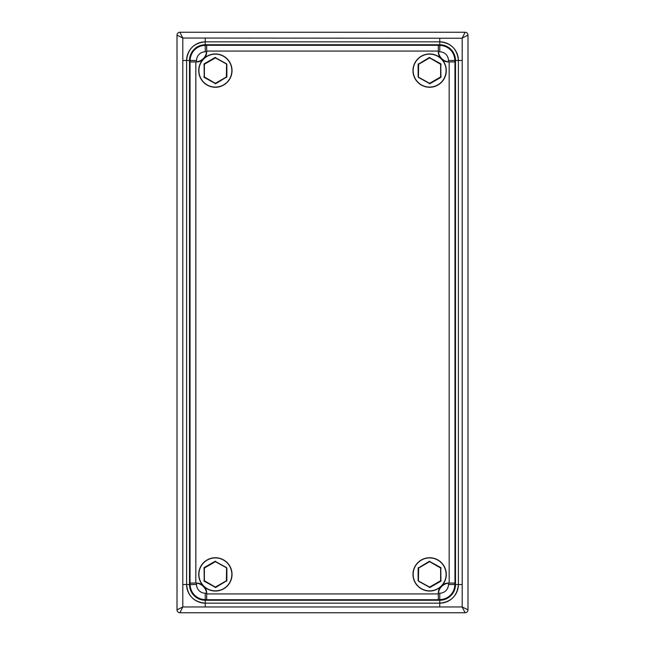 <?xml version="1.0" encoding="UTF-8"?>
<svg xmlns="http://www.w3.org/2000/svg" width="645" height="645" viewBox="0 0 645 645"><rect width="100%" height="100%" fill="white"/><g stroke="black" fill="none" stroke-linecap="round" stroke-linejoin="round"><path stroke-width="0.97" d="M195.83 61.928L195.83 583.072L190.041 583.072L190.041 61.928L195.83 61.928A11.578 11.578 0 0 0 206.69 51.068L206.69 45.279L438.31 45.279L438.31 51.068L206.69 51.068M195.83 583.072A11.578 11.578 0 0 1 206.69 593.932L206.69 599.721L438.31 599.721L438.31 593.932A11.578 11.578 0 0 1 449.17 583.072L449.17 61.928A11.578 11.578 0 0 1 438.31 51.068M449.17 583.072L454.959 583.072L454.959 61.928L449.17 61.928M205.239 599.576L206.69 599.576L205.239 599.576A15.053 15.053 0 0 1 190.186 584.523L196.556 584.523A8.683 8.683 0 0 0 205.239 593.207L205.239 599.576A15.053 15.053 0 0 1 190.186 584.523L190.186 583.072M438.31 599.576L439.761 599.576A15.053 15.053 0 0 0 454.814 584.523L448.444 584.523A8.683 8.683 0 0 1 439.761 593.207L438.31 593.207A10.135 10.135 0 0 1 440.325 587.135M204.675 57.865A10.135 10.135 0 0 0 206.69 51.793L205.239 51.793A8.683 8.683 0 0 0 196.556 60.477L196.556 61.928A10.135 10.135 0 0 0 202.627 59.904M448.444 584.523L448.444 583.072A10.135 10.135 0 0 0 442.373 585.096M439.761 45.424A15.053 15.053 0 0 1 454.814 60.477L448.444 60.477A8.683 8.683 0 0 0 439.761 51.793L439.761 45.424L438.31 45.424M448.444 60.477L448.444 61.928A10.135 10.135 0 0 1 442.373 59.904M440.325 57.865A10.135 10.135 0 0 1 438.31 51.793L439.761 51.793M454.814 61.928L454.814 60.477M439.761 593.207L439.761 599.576A15.053 15.053 0 0 0 454.814 584.523L454.814 583.072M206.69 45.424L205.239 45.424A15.053 15.053 0 0 0 190.186 60.477L196.556 60.477M190.186 61.928L190.186 60.477M196.556 584.523L196.556 583.072A10.135 10.135 0 0 1 202.627 585.096M204.675 587.135A10.135 10.135 0 0 1 206.69 593.207L205.239 593.207M467.988 35.346L467.988 609.856A2.894 2.894 0 0 1 465.093 612.75L462.199 606.961L467.988 609.856L467.988 35.144L462.199 38.039L465.093 32.25A2.894 2.894 0 0 1 467.988 35.144M177.012 609.654L177.012 35.144A2.894 2.894 0 0 1 179.907 32.25L182.801 38.039L177.012 35.144L177.012 609.856L182.801 606.961L179.907 612.75A2.894 2.894 0 0 1 177.012 609.856L177.012 609.654M179.907 32.25L465.093 32.25M464.884 612.75L179.907 612.75L464.884 612.75M232.023 574.389A16.649 16.649 0 0 1 215.374 591.038A16.649 16.649 0 0 1 198.725 574.389A16.649 16.649 0 0 1 215.374 557.74A16.649 16.649 0 0 1 232.023 574.389A16.649 16.649 0 0 0 215.374 557.74A16.649 16.649 0 0 0 198.725 574.389M226.863 568.092L226.863 580.685L215.664 587.482L204.175 581.185L204.175 567.592L215.091 561.295L226.572 567.592L226.669 580.742L215.519 587.345L204.231 580.992L204.086 568.035L215.228 561.432L226.524 567.785L215.374 561.682L204.376 568.035L204.376 580.742L215.374 587.095L226.379 580.742L226.572 567.592M203.893 580.685L204.175 581.185M215.091 561.295L215.664 561.295M226.863 580.685L226.572 581.185M203.893 568.092L204.175 567.592M215.664 587.482L215.091 587.482M412.977 574.389A16.649 16.649 0 0 1 429.626 557.74A16.649 16.649 0 0 1 446.276 574.389A16.649 16.649 0 0 1 429.626 591.038A16.649 16.649 0 0 1 412.977 574.389A16.649 16.649 0 0 0 429.626 591.038A16.649 16.649 0 0 0 446.276 574.389M418.137 580.685L418.137 568.092L429.336 561.295L440.825 567.592L440.825 581.185L429.909 587.482L418.428 581.185L418.331 568.035L429.481 561.432L440.769 567.785L440.914 580.742L429.772 587.345L418.476 580.992L429.626 587.095L440.624 580.742L440.624 568.035L429.626 561.682L418.621 568.035L418.428 581.185M441.107 568.092L440.825 567.592M429.909 587.482L429.336 587.482M418.137 568.092L418.428 567.592M441.107 580.685L440.825 581.185M429.336 561.295L429.909 561.295M232.023 70.611A16.649 16.649 0 0 1 215.374 87.26A16.649 16.649 0 0 1 198.725 70.611A16.649 16.649 0 0 1 215.374 53.962A16.649 16.649 0 0 1 232.023 70.611A16.649 16.649 0 0 0 215.374 53.962A16.649 16.649 0 0 0 198.725 70.611M226.863 64.315L226.863 76.908L215.664 83.705L204.175 77.408L204.175 63.815L215.091 57.518L226.572 63.815L226.669 76.965L215.519 83.568L204.231 77.215L204.086 64.258L215.228 57.655L226.524 64.008L215.374 57.905L204.376 64.258L204.376 76.965L215.374 83.318L226.379 76.965L226.572 63.815M203.893 76.908L204.175 77.408M215.091 57.518L215.664 57.518M226.863 76.908L226.572 77.408M203.893 64.315L204.175 63.815M215.664 83.705L215.091 83.705M412.977 70.611A16.649 16.649 0 0 1 429.626 53.962A16.649 16.649 0 0 1 446.276 70.611A16.649 16.649 0 0 1 429.626 87.26A16.649 16.649 0 0 1 412.977 70.611A16.649 16.649 0 0 0 429.626 87.26A16.649 16.649 0 0 0 446.276 70.611M418.137 76.908L418.137 64.315L429.336 57.518L440.825 63.815L440.825 77.408L429.909 83.705L418.428 77.408L418.331 64.258L429.481 57.655L440.769 64.008L440.914 76.965L429.772 83.568L418.476 77.215L429.626 83.318L440.624 76.965L440.624 64.258L429.626 57.905L418.621 64.258L418.428 77.408M441.107 64.315L440.825 63.815M429.909 83.705L429.336 83.705M418.137 64.315L418.428 63.815M441.107 76.908L440.825 77.408M429.336 57.518L429.909 57.518M206.69 593.932L438.31 593.932M461.473 60.477L458.393 60.477A18.632 18.632 0 0 0 439.761 41.844L439.761 44.739L205.239 44.739A15.738 15.738 0 0 0 189.501 60.477L189.501 584.523A15.738 15.738 0 0 0 205.239 600.261L439.761 600.261A15.738 15.738 0 0 0 455.499 584.523L455.499 60.477A15.738 15.738 0 0 0 439.761 44.739M205.239 38.764L205.239 41.844A18.632 18.632 0 0 0 186.607 60.477L189.501 60.477M183.527 584.523L186.607 584.523A18.632 18.632 0 0 0 205.239 603.156L205.239 600.261M439.761 606.236L439.761 603.156A18.632 18.632 0 0 0 458.393 584.523L455.499 584.523M205.239 606.236L205.239 603.156L439.761 603.156L439.761 600.261M461.473 584.523L458.393 584.523L458.393 60.477L455.499 60.477M183.527 60.477L186.607 60.477L186.607 584.523L189.501 584.523M439.761 38.764L439.761 41.844L205.239 41.844L205.239 44.739M205.239 45.424L205.239 51.793M462.199 38.248L462.199 606.961L182.801 606.961L182.801 38.039L462.199 38.248M198.91 574.389A16.472 16.472 0 0 0 215.374 590.86A16.472 16.472 0 0 0 231.845 574.389A16.472 16.472 0 0 0 215.374 557.917A16.472 16.472 0 0 0 198.91 574.389M446.09 574.389A16.472 16.472 0 0 0 429.626 557.917A16.472 16.472 0 0 0 413.155 574.389A16.472 16.472 0 0 0 429.626 590.86A16.472 16.472 0 0 0 446.09 574.389M198.91 70.611A16.472 16.472 0 0 0 215.374 87.083A16.472 16.472 0 0 0 231.845 70.611A16.472 16.472 0 0 0 215.374 54.14A16.472 16.472 0 0 0 198.91 70.611M446.09 70.611A16.472 16.472 0 0 0 429.626 54.14A16.472 16.472 0 0 0 413.155 70.611A16.472 16.472 0 0 0 429.626 87.083A16.472 16.472 0 0 0 446.09 70.611M439.761 603.156C451.081 602.051 457.289 595.843 458.393 584.523L458.393 60.477C457.289 49.157 451.081 42.949 439.761 41.844L205.239 41.844C193.919 42.949 187.711 49.157 186.607 60.477L186.607 584.523C187.711 595.843 193.919 602.051 205.239 603.156L439.761 603.156"/></g></svg>
